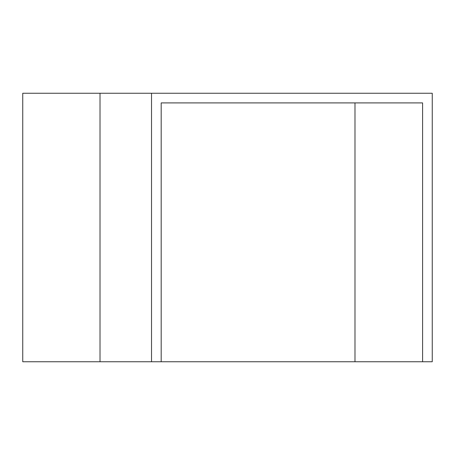 <?xml version="1.0" encoding="UTF-8"?>
<svg xmlns="http://www.w3.org/2000/svg" width="455" height="455" viewBox="0 0 455 455"><rect width="100%" height="100%" fill="white"/><g stroke="black" fill="none" stroke-linecap="round" stroke-linejoin="round"><path stroke-width="0.68" d="M354.985 361.748L354.985 102.91L161.184 102.91L422.593 102.91L422.593 361.748L22.75 361.748L22.75 93.252L151.526 93.252L151.526 361.748M422.593 361.748L432.25 361.748L432.25 93.252L151.526 93.252M161.184 102.91L161.184 361.748M100.015 93.252L100.015 361.748"/></g></svg>
